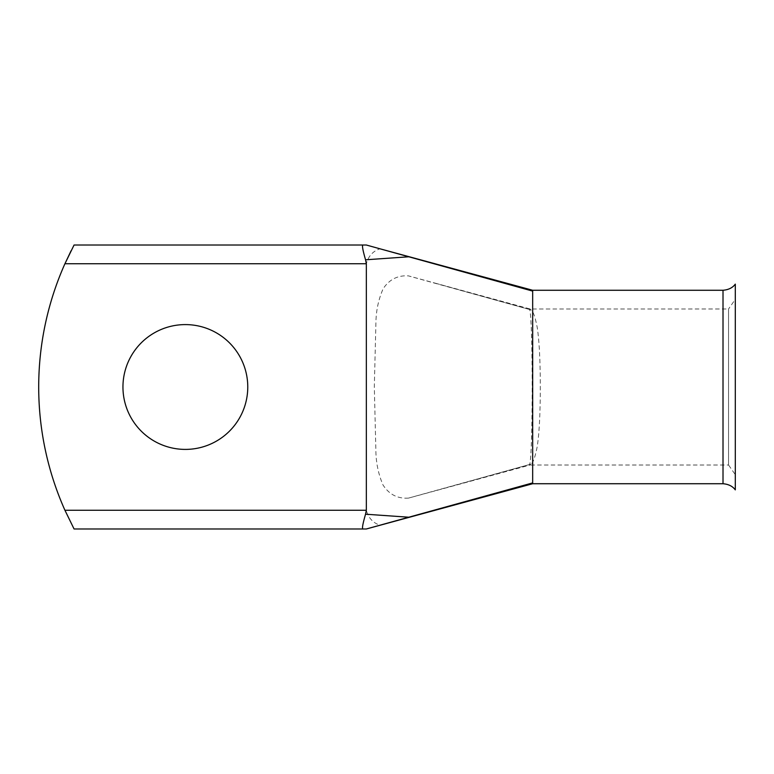 <?xml version="1.0" encoding="UTF-8"?>
<svg xmlns="http://www.w3.org/2000/svg" width="774" height="774" viewBox="0 0 774 774"><rect width="100%" height="100%" fill="white"/><g stroke="black" fill="none" stroke-linecap="round" stroke-linejoin="round"><path stroke-width="0.58" stroke-dasharray="3.87 2.9" d="M529.551 464.497L408.527 498.098L530.19 465L529.551 464.497C533.044 459.234 533.063 314.902 529.551 309.503L530.122 308.99L530.741 309.823C532.909 310.577 535.066 316.44 537.224 327.421C539.255 340.695 540.281 360.558 540.3 386.99C540.281 413.422 539.255 433.285 537.224 446.569C535.057 457.55 532.899 463.423 530.741 464.177L530.122 465.01L728.547 465.01L728.547 308.99L735.3 299.344L735.3 474.656L735.3 299.344M530.741 309.823L436.942 283.632L530.19 309L728.547 308.99L728.547 465.01L735.3 474.656M185.363 449.404A62.404 62.404 0 0 1 122.95 387A62.404 62.404 0 0 1 185.363 324.596A62.404 62.404 0 0 1 247.767 387A62.404 62.404 0 0 1 185.363 449.404M735.3 489.874L735.3 284.126M723.013 483.731L723.013 290.269M74.052 245.039L71.073 250.795M366.344 245.019L362.774 245.019M362.774 528.981L366.344 528.981L379.986 525.198C372.981 522.924 368.434 517.941 366.344 510.26L64.929 510.26A302.731 302.731 0 0 1 64.929 263.741L366.344 263.741C368.414 256.088 372.962 251.105 379.986 248.802L532.667 291.101L532.667 290.269M408.527 498.098C397.642 498.853 389.119 494.47 382.975 484.93C378.679 474.839 376.328 464.207 375.932 453.022L374.316 386.768L375.971 320.484C376.387 309.242 378.796 298.648 383.169 288.692C389.399 279.404 397.846 275.138 408.527 275.902L529.551 309.503M436.942 490.368L530.741 464.177M436.942 283.632L408.527 275.902M366.344 263.741L366.344 510.26M532.667 483.731L532.667 482.899L379.986 525.198M532.667 482.899L532.667 291.101"/><path stroke-width="1.16" d="M185.363 324.596A62.404 62.404 0 0 0 122.95 387A62.404 62.404 0 0 0 185.363 449.404A62.404 62.404 0 0 0 247.767 387A62.404 62.404 0 0 0 185.363 324.596M532.667 482.899L532.667 290.269L723.013 290.269C728.557 289.805 732.649 287.754 735.3 284.126L735.3 489.874C732.649 486.246 728.557 484.195 723.013 483.731L532.667 483.731L366.344 528.981L362.774 528.981C362 528.178 362.929 523.253 365.56 514.197L408.817 517.216L532.667 482.899L532.667 483.731M723.013 290.269L723.013 483.731M71.073 250.795L64.929 263.741L74.062 245.019L366.344 245.019L408.817 256.784L365.56 259.803L366.344 263.741L366.344 510.26L365.56 514.197M379.986 248.802L532.667 290.269M365.56 259.803C362.929 250.747 362 245.813 362.774 245.019M366.344 510.26L64.929 510.26L74.062 528.981L64.929 510.26A302.731 302.731 0 0 1 64.929 263.741L366.344 263.741M532.667 291.101L408.817 256.784M408.817 517.216L366.344 528.981M74.062 528.981L362.774 528.981"/></g></svg>
